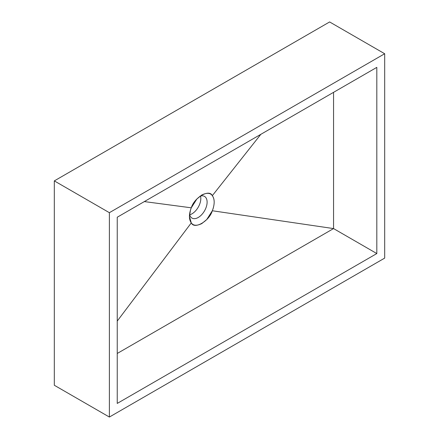 <?xml version="1.0" encoding="UTF-8"?>
<svg xmlns="http://www.w3.org/2000/svg" width="439" height="439" viewBox="0 0 439 439"><rect width="100%" height="100%" fill="white"/><g stroke="black" fill="none" stroke-linecap="round" stroke-linejoin="round"><path stroke-width="0.66" d="M201.803 194.976C206.796 192.584 210.308 192.809 212.328 195.657C214.495 198.647 214.753 202.966 213.107 208.613L212.328 210.753L206.753 219.538L201.803 223.588C196.804 225.981 193.297 225.756 191.278 222.908L189.412 216.432L190.499 209.952L191.278 207.812L196.853 199.026L201.803 194.976M189.56 214.133A12.517 7.227 120 0 0 192.002 218.079A12.517 7.227 120 0 0 198.263 217.459A12.517 7.227 120 0 0 206.44 206.429A12.517 7.227 120 0 0 204.519 196.403A12.517 7.227 120 0 0 199.882 196.255M189.708 214.792A12.517 7.227 120 0 0 191.969 213.826A12.517 7.227 120 0 0 200.524 196.052M333.558 228.582L117.24 353.472L333.558 228.582L212.328 210.753C214.786 204.305 214.786 199.273 212.328 195.657L260.837 134.323L212.328 195.657C209.255 188.781 194.351 197.391 191.278 207.812C188.819 214.259 188.819 219.291 191.278 222.908C194.351 229.778 209.255 221.174 212.328 210.753L333.558 228.582L333.558 92.344L333.558 228.582L376.816 253.561L376.816 67.365L117.24 217.228L117.24 403.425L376.816 253.561M384.685 53.739L329.623 21.95L54.315 180.895L54.315 385.261L109.377 417.05L384.685 258.105L384.685 53.739L109.377 212.685L54.315 180.895M109.377 212.685L109.377 417.05M191.278 207.812L144.343 201.583L191.278 207.812M191.278 222.908L117.24 321.079L191.278 222.908"/></g></svg>
